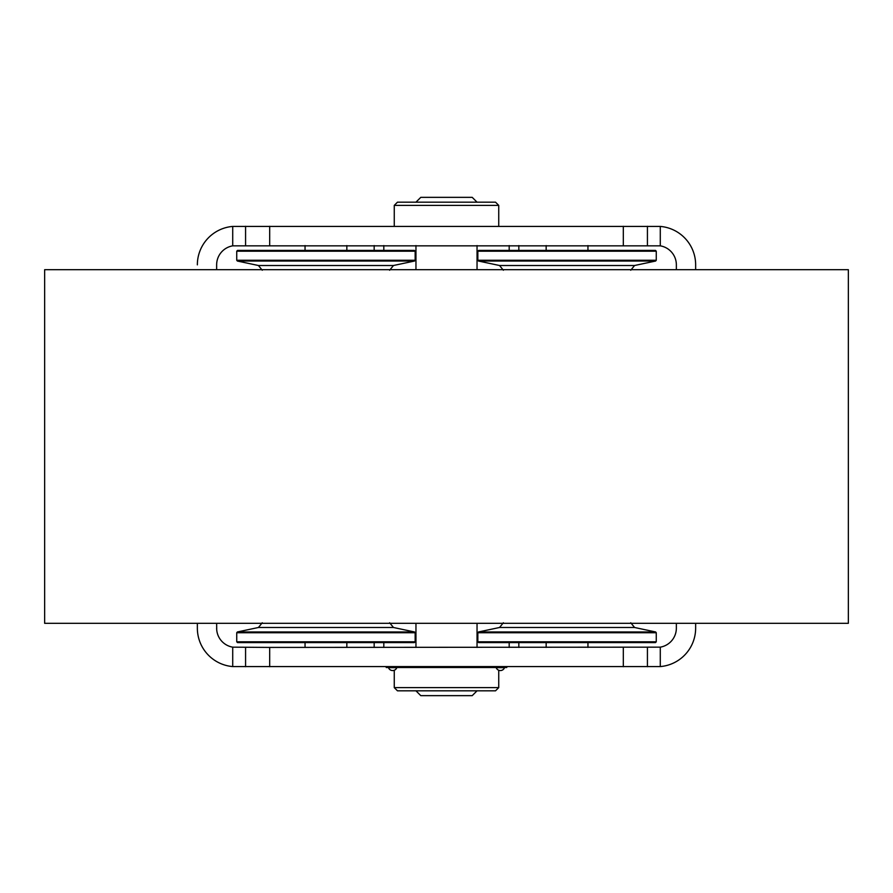 <?xml version="1.0" encoding="UTF-8"?>
<svg xmlns="http://www.w3.org/2000/svg" width="893" height="893" viewBox="0 0 893 893"><rect width="100%" height="100%" fill="white"/><g stroke="black" fill="none" stroke-linecap="round" stroke-linejoin="round"><path stroke-width="1.34" d="M44.65 623.314L848.35 623.314L848.35 269.686L44.65 269.686L44.65 623.314M197.386 263.256L197.353 264.864A38.578 38.578 0 0 1 232.716 226.42L660.284 226.42A38.578 38.578 0 0 1 695.647 264.864L695.647 269.686L695.647 264.864M676.358 269.686L676.358 264.864A19.289 19.289 0 0 0 660.284 245.843L232.716 245.843A19.289 19.289 0 0 0 216.642 264.864L216.642 269.686M245.575 245.575L245.575 226.286M647.425 245.575L647.425 226.286M305.049 245.575L305.049 250.397M346.841 245.575L346.841 250.397M587.951 245.575L587.951 250.397M546.159 245.575L546.159 250.397M394.26 205.39L397.474 202.175L495.526 202.175L498.74 205.39L394.26 205.39L394.26 226.286M509.189 250.397L509.189 245.575M518.833 250.397L518.833 245.575M374.167 250.397L374.167 245.575M383.811 250.397L383.811 245.575M695.647 628.136L695.647 623.314L695.647 628.136A38.578 38.578 0 0 1 660.284 666.58L232.716 666.58A38.578 38.578 0 0 1 197.353 628.136L197.353 623.314L197.353 628.136M676.358 628.549L676.358 623.314M216.642 628.549L216.642 628.136A19.289 19.289 0 0 0 232.716 647.157L269.686 647.425L269.686 666.714M216.642 623.314L216.709 629.744M676.358 628.136A19.289 19.289 0 0 1 660.284 647.157L269.686 647.425M647.425 647.425L647.425 666.714M245.575 647.425L245.575 666.714M587.951 647.425L587.951 642.603M546.159 647.425L546.159 642.603M305.049 647.425L305.049 642.603M346.841 647.425L346.841 642.603M498.74 687.61L495.526 690.825L397.474 690.825L394.26 687.61L498.74 687.61L498.74 670.275M394.26 687.61L394.26 670.275M383.811 642.603L383.811 647.425M374.167 642.603L374.167 647.425M518.833 642.603L518.833 647.425M509.189 642.603L509.189 647.425M477.041 269.686L477.041 245.575M415.959 269.686L415.959 245.575M477.041 202.175L472.218 197.353L420.782 197.353L415.959 202.175M477.041 623.314L477.041 647.425M415.959 623.314L415.959 647.425M477.041 690.825L472.218 695.647L420.782 695.647L415.959 690.825M656.266 641.799L655.462 642.603L478.648 642.603L477.844 641.799L656.266 641.799L656.266 632.746L477.844 632.746L477.844 641.799M630.748 622.767L634.566 627.489L499.544 627.489L478.481 631.965L655.629 631.965L656.266 632.746M415.156 641.799L414.352 642.603L237.538 642.603L236.734 641.799L415.156 641.799L415.156 632.746L236.734 632.746L236.734 641.799M389.638 622.767L393.456 627.489L258.434 627.489L237.371 631.965L414.519 631.965L415.156 632.746M477.844 251.201L478.648 250.397L655.462 250.397L656.266 251.201L477.844 251.201L477.844 260.254L656.266 260.254L656.266 251.201M503.362 270.233L499.544 265.511L634.566 265.511L655.629 261.035L478.481 261.035L477.844 260.254M237.538 250.397L414.352 250.397L415.156 251.201L236.734 251.201L237.538 250.397M262.252 270.233L258.434 265.511L393.456 265.511L414.519 261.035L237.371 261.035L236.734 260.254L415.156 260.254L415.156 251.201M386.222 666.714L386.222 667.517L506.777 667.517L506.777 666.714M392.652 670.576A4.465 4.465 0 0 0 396.827 667.674L388.477 667.674A4.465 4.465 0 0 0 396.827 667.674L396.827 667.517M500.348 670.576A4.465 4.465 0 0 0 504.523 667.674L496.173 667.674A4.465 4.465 0 0 0 504.523 667.674L504.523 667.517M623.314 245.575L623.314 226.286M269.686 245.575L269.686 226.286M232.716 245.843L232.716 226.42M660.284 245.843L660.284 226.42M623.314 647.425L623.314 666.714M660.284 647.157L660.284 666.58M232.716 647.157L232.716 666.58M498.74 205.39L498.74 226.286M499.544 627.489L503.362 622.767M478.481 631.965L477.844 632.746M634.566 627.489L655.629 631.965M258.434 627.489L262.252 622.767M237.371 631.965L236.734 632.746M393.456 627.489L414.519 631.965M634.566 265.511L630.748 270.233M655.629 261.035L656.266 260.254M499.544 265.511L478.481 261.035M393.456 265.511L389.638 270.233M258.434 265.511L237.371 261.035M236.734 260.254L236.734 251.201M414.519 261.035L415.156 260.254"/></g></svg>
